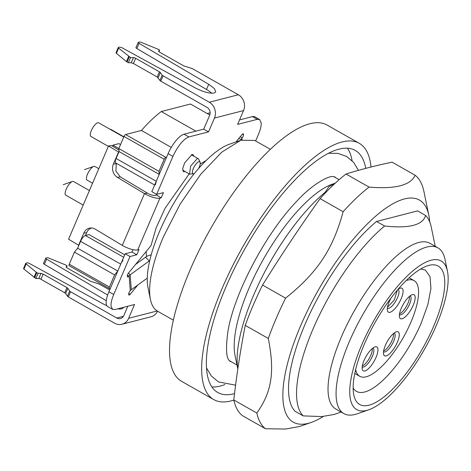 <?xml version="1.0" encoding="UTF-8"?>
<svg xmlns="http://www.w3.org/2000/svg" width="471" height="471" viewBox="0 0 471 471"><rect width="100%" height="100%" fill="white"/><g stroke="black" fill="none" stroke-linecap="round" stroke-linejoin="round"><path stroke-width="0.71" d="M335.275 183.142L332.455 184.126A105.798 36.014 119.6 0 0 249.035 288.175A105.798 36.014 119.6 0 0 235.07 355.658L237.814 368.981M353.156 387.986A69.749 23.738 119.6 0 0 356.488 391.389A69.749 23.738 119.6 0 0 421.292 322.923L427.909 304.419L430.924 288.476L430.047 276.648L425.36 270.083L420.733 268.959M364.313 344.207A79.57 27.082 119.6 0 0 353.809 394.957A79.57 27.082 119.6 0 0 386.667 394.698A79.57 27.082 119.6 0 0 433.603 326.385A79.57 27.082 119.6 0 0 427.056 265.95A79.57 27.082 119.6 0 0 364.313 344.207M361.746 344.866A85.463 29.09 119.6 0 0 368.781 409.776A85.463 29.09 119.6 0 0 436.17 325.726A85.463 29.09 119.6 0 0 447.45 271.214A85.463 29.09 119.6 0 0 412.16 271.49A85.463 29.09 119.6 0 0 361.746 344.866M368.781 409.776L357.283 413.773A95.289 32.434 -60.4 0 1 343.883 413.597A95.289 32.434 -60.4 0 1 349.441 341.404A95.289 32.434 -60.4 0 1 437.971 247.87A95.289 32.434 -60.4 0 1 444.989 259.285L447.45 271.214M437.971 247.87L429.941 243.307A95.289 32.434 119.6 0 0 341.404 336.842A95.289 32.434 119.6 0 0 335.847 409.04L343.883 413.597M425.625 215.471L417.589 210.908L376.565 221.458A117.88 40.123 119.6 0 0 305.061 324.325A117.88 40.123 119.6 0 0 295.182 411.342L303.212 415.899A117.88 40.123 -60.4 0 1 313.091 328.882A117.88 40.123 -60.4 0 1 384.595 226.021C409.111 228.653 422.787 225.138 425.625 215.471A117.88 40.123 -60.4 0 1 431.301 227.299L435.222 246.309M303.212 415.899L321.87 416.558L334.122 414.474L341.134 412.037M376.565 221.458L384.595 226.021M429.729 221.941A127.706 43.467 119.6 0 0 428.845 215.371A127.706 43.467 119.6 0 0 376.117 215.783A127.706 43.467 119.6 0 0 300.781 325.426A127.706 43.467 119.6 0 0 311.296 422.416A127.706 43.467 119.6 0 0 323.277 416.47M311.296 422.416L299.568 426.496L285.72 429.034L265.497 428.757A147.352 50.156 -60.4 0 1 256.83 413.043C271.849 391.825 274.905 371.96 268.305 338.466A147.352 50.156 -60.4 0 1 276.165 318.502A147.352 50.156 -60.4 0 1 285.591 298.137C317.501 272.568 332.826 249.548 343.123 211.709A147.352 50.156 -60.4 0 1 369.076 187.093C395.24 189.283 410.594 185.333 415.145 175.247A147.352 50.156 -60.4 0 1 423.806 190.961L428.845 215.371M268.305 338.466L245.261 325.384C240.498 349.712 236.678 374.569 233.787 399.961L256.83 413.043M265.497 428.757L242.453 415.675A147.352 50.156 -60.4 0 1 233.787 399.961M415.145 175.247L392.102 162.165C375.805 165.58 360.45 169.531 346.032 174.011L369.076 187.093M343.123 211.709L320.086 198.627A147.352 50.156 -60.4 0 1 346.032 174.011M320.086 198.627C299.968 226.904 280.787 255.712 262.547 285.055L285.591 298.137M245.261 325.384A147.352 50.156 -60.4 0 1 253.121 305.42A147.352 50.156 -60.4 0 1 262.547 285.055M335.299 183.137L328.976 186.657L325.155 192.274A117.88 40.123 119.6 0 0 253.651 295.134A117.88 40.123 119.6 0 0 237.826 368.905M325.155 192.274L325.697 192.58M270.366 149.325L254.676 140.417L240.864 140.234L221.847 152.08L200.605 174.423L180.152 204.084L163.408 236.842A98.233 33.435 119.6 0 0 150.437 299.503A98.233 33.435 119.6 0 0 157.673 311.272L173.363 320.174M233.816 400.085A147.352 50.156 -60.4 0 1 231.014 400.915A147.352 50.156 -60.4 0 1 213.752 399.591L181.623 381.345A147.352 50.156 -60.4 0 1 199.798 249.024A147.352 50.156 -60.4 0 1 309.859 123.743A147.352 50.156 -60.4 0 1 327.121 125.068L359.255 143.308A147.352 50.156 -60.4 0 1 371.001 167.017M240.864 140.234L229.359 144.238A88.413 30.091 119.6 0 0 159.651 231.184A88.413 30.091 119.6 0 0 147.982 287.575L150.437 299.503M149.725 260.64A5.893 4.946 -4.4 0 0 149.295 260.922L145.515 257.213A11.787 9.891 175.6 0 1 151.191 254.905M240.822 140.246L241.211 139.339L238.697 138.627M145.515 257.213L135.566 264.437M149.389 262.141L149.295 260.922L130.161 274.817A5.893 4.946 -4.4 0 0 129.119 275.794L128.842 276.141A2.455 0.836 -60.4 0 1 127.812 276.966A2.455 0.836 -60.4 0 1 127.523 276.942A2.455 0.836 -60.4 0 1 127.329 276.53L127.288 275.994A2.455 0.836 -60.4 0 1 127.629 274.552A2.455 0.836 -60.4 0 1 128.595 272.945L150.991 245.626L156.184 227.77L165.062 208.282L189.171 173.876M147.27 278.137L131.303 289.73A5.893 4.946 175.6 0 0 130.267 290.707L129.984 291.049A2.455 0.836 119.6 0 0 129.019 292.656A2.455 0.836 119.6 0 0 128.677 294.098L128.718 294.634A2.455 0.836 119.6 0 0 128.913 295.052A2.455 0.836 119.6 0 0 129.201 295.07A2.455 0.836 119.6 0 0 130.231 294.245L128.76 293.409M240.251 136.725L242.206 137.838L241.923 138.18A5.893 4.946 -4.4 0 0 241.211 139.339L241.27 140.093M235.983 141.93L241.959 134.641A2.455 0.836 119.6 0 1 242.989 133.817A2.455 0.836 119.6 0 1 243.277 133.835A2.455 0.836 119.6 0 1 243.472 134.253L243.513 134.783L242.418 134.158M200.193 164.049L206.08 160.552M137.785 285.026L130.231 294.245M125.186 253.775L108.913 291.755A19.647 6.688 119.6 0 0 106.187 303.312A19.647 6.688 119.6 0 0 107.765 306.639L112.587 309.376L111.003 306.05C110.826 303.071 111.733 299.22 113.729 294.487L130.008 256.512L125.186 253.775L131.974 252.032L132.987 249.677M120.288 176.878L115.913 171.079L116.272 163.62L113.376 164.085A9.826 8.519 -99.2 0 0 113.016 171.544A9.826 8.519 -99.2 0 0 117.391 177.343L120.288 176.878L147.388 193.128A5.893 1.731 -156.8 0 0 155.106 195.4L156.39 195.065L156.696 194.358M133.446 57.597L131.226 62.773L128.324 62.72L130.544 57.544L133.446 57.597A1.966 0.577 23.2 0 1 134.482 57.803A1.966 0.577 23.2 0 1 135.636 58.316L159.439 71.828A1.966 0.577 23.2 0 1 159.993 72.198A1.966 0.577 23.2 0 1 160.328 72.54L162.142 75.272L159.922 80.453A1.966 0.577 23.2 0 0 160.258 80.794A1.966 0.577 23.2 0 0 160.805 81.159L207.046 107.412A5.893 5.263 -104.4 0 1 209.642 115.33L203.725 129.136L184.049 134.194A19.647 6.688 119.6 0 0 168.1 153.658L151.821 191.632L156.643 194.37L163.425 192.627L161.206 197.802L159.928 198.132A11.787 3.462 -156.8 0 1 144.491 193.599L122.301 245.379L95.195 229.13A9.826 8.519 -99.2 0 0 89.932 228.064A9.826 8.519 -99.2 0 0 88.66 228.388A9.826 8.519 -99.2 0 0 83.779 233.133L86.676 232.668C87.724 230.319 89.349 228.735 91.551 227.917M156.643 194.37L172.916 156.396C177.92 145.78 183.237 139.292 188.871 136.931L208.547 131.874L214.464 118.062L243.548 110.585L237.631 124.391L257.301 119.334L259.603 119.51L254.787 116.773A19.647 6.688 119.6 0 0 252.485 116.596L239.545 119.928M127.824 306.227L123.82 315.564A5.893 5.263 75.6 0 1 120.47 318.537A5.893 5.263 75.6 0 1 116.784 318.007L123.443 316.294M159.928 198.132L137.732 249.918L139.016 249.589L136.796 254.77L130.008 256.512M157.167 310.966L128.642 318.302L134.559 304.49L114.883 309.553L112.587 309.376M259.603 119.51L261.187 122.837C261.364 125.816 260.457 129.666 258.461 134.394L255.647 140.964M242.206 137.838A2.455 0.836 119.6 0 0 243.171 136.231A2.455 0.836 119.6 0 0 243.513 134.783M185.174 171.609L183.419 171.738L182.689 168.63L184.626 162.925L191.968 154.565L193.116 154.653L193.899 156.231M203.725 129.136L208.547 131.874M156.39 195.065L161.206 197.802M137.732 249.918A11.787 3.462 -156.8 0 1 122.301 245.379M131.974 252.032L136.796 254.77M157.555 311.201A11.787 10.527 75.6 0 1 151.02 316.765L121.936 324.248A11.787 10.527 75.6 0 1 114.565 323.188L68.324 296.936L70.544 291.755A1.966 0.577 -156.8 0 1 69.996 291.39A1.966 0.577 -156.8 0 1 69.661 291.049L67.441 296.224L68.324 296.936M128.642 318.302A11.787 10.527 75.6 0 1 121.936 324.248M214.464 118.062A11.787 10.527 -104.4 0 0 209.265 102.236L162.142 75.272M243.548 110.585A11.787 10.527 -104.4 0 0 238.35 94.753L209.265 102.236M211.65 93.217A15.72 4.616 23.2 0 0 206.498 89.466L136.855 48.542L139.075 43.361L138.25 42.678L138.392 42.272L140.311 41.99L158.362 49.343L159.628 50.061L158.927 51.698M138.197 42.408L135.978 47.589A1.966 0.577 23.2 0 0 136.031 47.854A1.966 0.577 23.2 0 0 136.855 48.542M159.922 80.453L157.22 77.009L133.417 63.491L131.226 62.773M116.125 52.622A1.966 0.577 23.2 0 0 116.037 52.717A1.966 0.577 23.2 0 0 116.031 52.846A1.966 0.577 23.2 0 0 116.408 53.317L126.481 61.613A1.966 0.577 23.2 0 0 126.746 61.807A1.966 0.577 23.2 0 0 127.058 62.001L128.324 62.72M117.391 177.343L144.491 193.599L147.388 193.128M113.376 164.085L118.557 152.003L108.524 145.992L68.572 239.203L78.604 245.22L83.779 233.133M119.169 308.994L118.71 308.57M106.275 300.692L44.374 264.313L46.594 259.138A1.966 0.577 -156.8 0 1 45.769 258.449A1.966 0.577 -156.8 0 1 45.716 258.185A1.966 0.577 -156.8 0 1 45.911 258.043L47.106 257.737A1.966 0.577 -156.8 0 1 47.83 257.767A1.966 0.577 -156.8 0 1 48.843 258.079L65.157 264.767A1.966 0.577 -156.8 0 1 65.528 264.932A1.966 0.577 -156.8 0 1 65.881 265.114L67.147 265.838L66.446 267.469M43.691 263.224L43.55 263.63L44.374 264.313M67.441 296.224L65.628 293.492L67.848 288.311L66.959 287.604L64.739 292.779A1.966 0.577 -156.8 0 1 65.292 293.15A1.966 0.577 -156.8 0 1 65.628 293.492M64.739 292.779L40.936 279.268L43.155 274.087L40.971 273.368L38.752 278.549A1.966 0.577 -156.8 0 1 39.782 278.755A1.966 0.577 -156.8 0 1 40.936 279.268M38.752 278.549L35.843 278.496L38.063 273.315L40.971 273.368M23.55 268.617L23.756 268.352L23.927 269.094L35.843 278.496M130.544 57.544L118.627 48.142L118.456 47.4L119.652 47.094L122.036 47.742L195.047 87.806C203.101 91.927 209.471 93.67 214.17 93.022L215.759 91.916L214.387 88.572L208.718 84.291L206.498 89.466M159.628 50.061L158.668 51.109A1.966 0.577 23.2 0 0 158.639 51.162A1.966 0.577 23.2 0 0 158.786 51.557A1.966 0.577 23.2 0 0 159.587 52.157L183.396 65.669A1.966 0.577 23.2 0 0 184.073 66.005A1.966 0.577 23.2 0 0 184.779 66.252L192.109 68.501L238.35 94.753M138.25 42.678L138.392 42.272M139.075 43.361L208.718 84.291M34.577 277.772L36.797 272.597A1.966 0.577 -156.8 0 1 36.485 272.403A1.966 0.577 -156.8 0 1 36.22 272.209L26.146 263.913A1.966 0.577 -156.8 0 1 25.77 263.436A1.966 0.577 -156.8 0 1 25.775 263.307A1.966 0.577 -156.8 0 1 25.976 263.171L27.171 262.865A1.966 0.577 -156.8 0 1 28.207 262.965A1.966 0.577 -156.8 0 1 29.555 263.519L102.566 303.577A15.72 4.616 -156.8 0 0 106.805 305.65M36.797 272.597L38.063 273.315M43.155 274.087L66.959 287.604M67.848 288.311L69.661 291.049M70.544 291.755L116.784 318.007M66.14 266.992L67.106 267.928L90.915 281.446L98.245 283.695A1.966 0.577 -156.8 0 1 98.951 283.942A1.966 0.577 -156.8 0 1 99.628 284.278L109.672 289.977M67.147 265.838L66.187 266.886L66.305 267.328M46.594 259.138L107.653 295.017M123.373 307.369A15.72 4.616 -156.8 0 1 123.278 307.693A15.72 4.616 -156.8 0 1 121.689 308.793A15.72 4.616 -156.8 0 1 117.591 308.858M85.481 235.465L86.676 232.668M118.939 150.031L111.421 145.521L108.524 145.992M116.272 163.62L116.402 163.307M118.557 152.003L118.892 151.95M78.604 245.22L78.945 245.161M213.752 399.591A147.352 50.156 -60.4 0 1 231.926 267.263A147.352 50.156 -60.4 0 1 341.993 141.983A147.352 50.156 -60.4 0 1 359.255 143.308M234.534 393.632A139.198 47.383 -60.4 0 1 217.779 392.496A139.198 47.383 -60.4 0 1 225.897 287.033A139.198 47.383 -60.4 0 1 355.228 150.396A139.198 47.383 -60.4 0 1 365.732 168.371M347.451 148.194A139.198 47.383 -60.4 0 1 352.084 160.676M224.997 384.53A139.198 47.383 -60.4 0 1 211.897 386.95M210.131 112.793L207.234 113.535M195.871 131.156L161.294 111.527L190.478 104.02L209.778 114.977M158.986 171.362L118.827 148.559L119.057 151.568L159.222 174.37L158.986 171.362L164.167 159.275L164.938 157.991L166.616 157.108M159.222 174.37L156.26 181.276L116.096 158.474A5.893 2.008 119.6 0 0 115.277 161.942A5.893 2.008 119.6 0 0 115.754 162.942L154.653 185.026M155.442 184.744L156.26 181.276M161.294 111.527A98.233 33.435 119.6 0 0 141.43 130.455L171.273 147.399M141.43 130.455L125.598 134.529A1.966 0.671 119.6 0 0 124.78 135.189A1.966 0.671 119.6 0 0 124.003 136.472L118.827 148.559M119.057 151.568L116.096 158.474M118.833 148.536L112.91 145.168L112.487 146.157M123.066 260.28A5.893 2.008 -60.4 0 0 120.747 264.137L80.582 241.335A5.893 2.008 -60.4 0 1 82.908 237.478A5.893 2.008 -60.4 0 1 85.369 235.494L89.007 234.558L124.733 254.84M80.582 241.335L77.627 248.235L117.791 271.037L120.747 264.137M77.627 248.235L74.436 252.126L114.6 274.929L117.791 271.037M74.436 252.126L69.255 264.213A1.966 0.671 119.6 0 0 68.984 265.367A1.966 0.671 119.6 0 0 69.143 265.703L109.307 288.505A1.966 0.671 119.6 0 0 109.537 288.523L110.391 288.299M109.307 288.505A1.966 0.671 119.6 0 1 109.148 288.17A1.966 0.671 119.6 0 1 109.419 287.016L114.6 274.929M94.906 166.475L93.9 166.357A7.86 2.673 119.6 0 0 93.717 166.41A7.86 2.673 119.6 0 0 87.942 173.222A7.86 2.673 119.6 0 0 87.058 180.093L92.569 183.219M110.844 129.378L109.943 129.213M123.755 137.055L98.669 122.813A7.86 2.673 119.6 0 0 92.699 127.924A7.86 2.673 119.6 0 0 90.662 136.278L108.354 146.387M73.606 181.553L72.593 181.435A7.86 2.673 119.6 0 0 72.41 181.488A7.86 2.673 119.6 0 0 66.635 188.3A7.86 2.673 119.6 0 0 65.757 195.171L83.202 205.079M146.216 251.443A60.906 20.73 119.6 0 0 146.563 256.53M200.087 162.236L198.762 159.286A8.843 3.009 119.6 0 0 198.256 158.703A8.843 3.009 119.6 0 0 197.219 158.621L190.625 166.139L189.519 174.082L193.499 173.84A6.877 2.343 -60.4 0 1 193.404 168.306A6.877 2.343 -60.4 0 1 198.892 161.718A6.877 2.343 -60.4 0 1 200.087 162.236A6.877 2.343 -60.4 0 1 198.532 168.565M120.541 144.562L118.898 143.631L112.91 145.168M194.299 173.558A6.877 2.343 -60.4 0 1 193.711 173.799A6.877 2.343 -60.4 0 1 193.499 173.84M355.664 369.535A55.013 18.722 119.6 0 0 359.75 376.294A55.013 18.722 119.6 0 0 366.197 376.788A55.013 18.722 119.6 0 0 407.285 330.018A55.013 18.722 119.6 0 0 414.068 280.616A55.013 18.722 119.6 0 0 407.627 280.121A55.013 18.722 119.6 0 0 406.173 280.569M364.878 370.983A13.753 4.681 -60.4 0 1 362.252 369.211A13.753 4.681 -60.4 0 1 365.985 356.588A13.753 4.681 -60.4 0 1 374.91 346.915A13.753 4.681 -60.4 0 1 375.234 346.815A13.753 4.681 -60.4 0 1 376.041 357.359A13.753 4.681 -60.4 0 1 364.878 370.983M386.179 355.905A13.753 4.681 -60.4 0 1 383.559 354.133A13.753 4.681 -60.4 0 1 387.292 341.51A13.753 4.681 -60.4 0 1 396.217 331.837A13.753 4.681 -60.4 0 1 396.541 331.737A13.753 4.681 -60.4 0 1 397.347 342.282A13.753 4.681 -60.4 0 1 386.179 355.905M402.087 318.79A13.753 4.681 -60.4 0 1 399.461 317.018A13.753 4.681 -60.4 0 1 403.194 304.396A13.753 4.681 -60.4 0 1 412.125 294.722A13.753 4.681 -60.4 0 1 412.443 294.622A13.753 4.681 -60.4 0 1 413.255 305.167A13.753 4.681 -60.4 0 1 402.087 318.79M397.877 289.494A13.753 4.681 -60.4 0 1 400.067 288.223A13.753 4.681 -60.4 0 1 400.391 288.128A13.753 4.681 -60.4 0 1 401.198 298.667A13.753 4.681 -60.4 0 1 390.029 312.291A13.753 4.681 -60.4 0 1 387.409 310.519A13.753 4.681 -60.4 0 1 391.148 297.884M362.205 366.862A10.804 3.68 119.6 0 0 362.311 366.927A10.804 3.68 119.6 0 0 363.577 367.027A10.804 3.68 119.6 0 0 371.648 357.836A10.804 3.68 119.6 0 0 372.979 348.134A10.804 3.68 119.6 0 0 372.867 348.075M383.506 351.784A10.804 3.68 119.6 0 0 383.618 351.849A10.804 3.68 119.6 0 0 384.884 351.949A10.804 3.68 119.6 0 0 392.955 342.758A10.804 3.68 119.6 0 0 394.286 333.056A10.804 3.68 119.6 0 0 394.174 332.997M399.414 314.669A10.804 3.68 119.6 0 0 399.52 314.734A10.804 3.68 119.6 0 0 400.786 314.834A10.804 3.68 119.6 0 0 408.857 305.644A10.804 3.68 119.6 0 0 410.194 295.941A10.804 3.68 119.6 0 0 410.076 295.888M387.356 308.169A10.804 3.68 119.6 0 0 387.462 308.24A10.804 3.68 119.6 0 0 388.734 308.334A10.804 3.68 119.6 0 0 396.8 299.15A10.804 3.68 119.6 0 0 398.136 289.441A10.804 3.68 119.6 0 0 398.019 289.388M362.323 365.996A10.804 3.68 119.6 0 0 369.235 358.437A10.804 3.68 119.6 0 0 372.19 348.622M383.63 350.919A10.804 3.68 119.6 0 0 390.541 343.359A10.804 3.68 119.6 0 0 393.497 333.545M399.538 313.81A10.804 3.68 119.6 0 0 406.449 306.244A10.804 3.68 119.6 0 0 409.399 296.43M397.371 290.095L394.309 299.886L387.48 307.31M84.515 169.613L93.717 166.41M63.208 184.691L72.41 181.488M128.448 273.133L130.161 274.817L131.303 289.73M242.053 139.846L241.923 138.18M129.119 275.794L130.267 290.707M128.842 276.141L127.37 275.305M243.472 134.253L242.818 133.882M252.485 116.596L257.301 119.334M184.049 134.194L188.871 136.931M168.1 153.658L172.916 156.396M113.729 294.487L108.913 291.755M160.805 81.159L163.025 75.984M118.627 48.142L116.408 53.317M128.701 56.432L126.481 61.613M127.058 62.001L129.278 56.82M135.636 58.316L133.417 63.491M159.439 71.828L157.22 77.009M160.328 72.54L158.109 77.721M34 277.384L36.22 272.209M23.927 269.094L26.146 263.913M165.763 157.332L125.598 134.529M124.003 136.472L164.167 159.275M109.419 287.016L69.255 264.213M123.696 257.254L85.369 235.494M333.698 176.584L339.155 179.681M229.224 360.592L236.995 365.001M118.256 47.536L116.037 52.717M43.497 263.36L45.716 258.185M25.775 263.307L23.556 268.488M94.824 166.428L98.798 168.683M110.726 129.313L123.873 136.778M73.517 181.506L89.431 190.537M182.636 170.166L189.525 174.082M191.367 154.788L198.256 158.703M409.099 277.796L414.068 280.616M354.781 373.474L359.75 376.294M335.746 177.744L334.869 176.908L333.109 176.548C328.352 175.701 311.784 184.667 297.183 200.829C265.827 232.886 233.469 294.616 227.781 332.379C225.827 347.781 226.198 357.024 228.894 360.103L230.107 361.428L231.279 361.757M358.449 170.349L353.586 162.312L346.509 156.407L337.795 153.352L328.393 153.299M206.516 367.969L211.379 376.017L218.467 381.934L235.594 385.16"/></g></svg>
